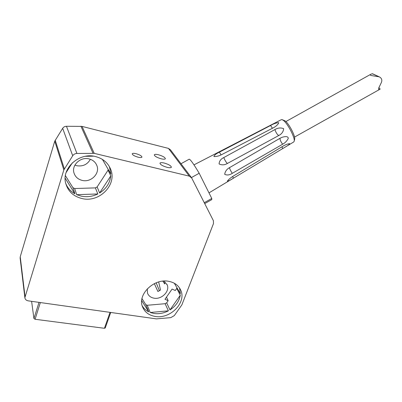 <?xml version="1.0" encoding="UTF-8"?>
<svg xmlns="http://www.w3.org/2000/svg" width="402" height="402" viewBox="0 0 402 402"><rect width="100%" height="100%" fill="white"/><g stroke="black" fill="none" stroke-linecap="round" stroke-linejoin="round"><path stroke-width="0.6" d="M105.234 327.826L104.43 328.288L35.08 319.268L33.934 318.53L31.612 301.334M156.438 318.886L28.286 300.862C26.266 300.48 25.125 299.42 24.869 297.676L63.838 169.951L72.707 155.75C73.702 154.303 75.109 153.539 76.923 153.453L94.219 153.358L189.292 176.131L191.684 177.975L213.402 220.703L213.477 223.587L181.87 304.872L174.317 315.595L170.765 317.64L156.438 318.886M20.135 258.139L20.231 256.772L54.757 141.162L62.667 128.323C63.551 127.017 64.812 126.334 66.446 126.278L82.028 126.394L168.453 148.398L170.488 149.83L191.206 177.267M138.177 157.212C134.469 156.132 132.484 154.996 132.218 153.805C132.544 153.217 133.811 153.177 136.017 153.68C139.7 154.76 141.675 155.896 141.946 157.087C141.63 157.664 140.373 157.71 138.177 157.212M161.267 158.83C156.951 157.554 154.629 156.227 154.293 154.86C154.644 154.232 156.026 154.197 158.438 154.76C162.725 156.031 165.036 157.353 165.373 158.725C165.036 159.348 163.669 159.383 161.267 158.83M167.197 167.363C162.715 166.046 160.308 164.654 159.966 163.187C160.328 162.524 161.735 162.473 164.187 163.031C168.634 164.343 171.031 165.73 171.378 167.202C171.031 167.855 169.634 167.91 167.197 167.363M74.913 165.111L76.822 165.73C82.923 166.644 87.435 164.498 90.37 159.292M66.129 172.538L72.34 162.82M89.048 158.901C80.621 156.564 71.435 165.086 73.958 172.875C75.214 176.82 77.968 179.332 82.224 180.413C90.973 182.694 100.118 173.543 96.912 165.669C95.55 162.187 92.927 159.931 89.048 158.901M65.692 183.297C67.471 187.824 70.546 191.322 74.913 193.794L72.903 187.649L65.4 175.619M72.903 187.649L74.646 188.523L76.687 194.674L81.315 196.161C87.018 197.287 92.525 196.553 97.832 193.965L95.385 187.89L74.646 188.523M95.385 187.89L97.138 186.92L99.626 192.975C106.183 188.789 109.907 183.096 110.791 175.89L108.068 170.152L97.138 186.92M108.068 170.152L108.128 169.257M95.591 156.574C79.39 152.026 61.35 168.162 65.682 183.252C67.998 191.362 73.486 196.472 82.149 198.583C99.54 202.904 117.429 184.448 110.575 169.066C107.857 162.669 102.862 158.509 95.591 156.574M168.614 281.305C154.036 278.219 137.414 294.349 142.434 306.595C144.574 312.093 148.891 315.384 155.388 316.469C170.523 319.228 186.845 302.183 180.629 289.948C178.398 285.284 174.393 282.405 168.614 281.305M109.429 166.669L110.877 173.996L102.399 159.398M97.832 193.965L76.687 194.674M110.791 175.89L99.626 192.975M85.435 156.303L93.53 156.177M168.398 310.826C163.735 313.228 158.976 314.118 154.127 313.485L150.222 312.495L168.398 310.826L165.127 303.701L166.684 302.806L169.981 309.917C175.785 306.128 179.212 301.244 180.257 295.269L176.764 288.38L176.855 287.601M179.513 287.938L180.403 293.706L174.327 283.249M165.127 303.701L147.232 305.279L150.222 312.495M147.232 305.279L145.77 304.646L148.735 311.862C145.836 310.434 143.645 308.384 142.162 305.711M145.77 304.646L141.996 298.596M176.764 288.38L175.272 290.515L172.091 289.063L164.971 299.269L168.162 300.691L166.684 302.806M147.258 288.857L147.529 293.214C148.65 295.947 150.835 297.611 154.087 298.189C161.795 299.696 170.187 291.053 167.121 284.727L163.73 281.068M168.162 300.691L166.478 297.108M180.257 295.269L169.981 309.917M158.669 281.953L160.514 290.033L157.916 291.515L154.333 283.636M164.961 281.887L164.719 283.968L162.83 281.144M159.433 290.746L156.172 282.812M148.735 311.862L141.705 300.616M74.913 193.794L65.164 178.197M204.251 202.703L211.779 198.472L199.191 173.252C193.583 163.865 190.246 159.182 189.176 159.207L180.995 163.745M191.442 177.573L199.191 173.252M211.759 199.638L211.779 198.472M293.696 141.976L294.138 141.338C295.43 138.308 287.596 123.183 283.194 120.253L281.983 119.62L281.294 119.685L193.975 164.865M278.631 122.635L278.626 123.193C277.606 124.911 275.872 126.434 273.42 127.756L221.683 154.619C219.175 155.901 216.718 156.554 214.311 156.589L213.869 156.428C214.593 154.951 216.427 153.529 219.381 152.162L270.566 125.499C273.425 123.821 276.114 122.866 278.631 122.635M274.908 129.575L223.768 157.569C224.979 160.433 226.18 162.403 227.371 163.468L278.752 135.529C281.767 133.972 283.395 131.68 283.646 128.65C280.712 127.524 277.797 127.836 274.908 129.575C275.978 132.665 277.259 134.65 278.752 135.529M227.371 163.468C224.557 165.116 221.788 165.267 219.07 163.921C219.271 161.107 220.834 158.991 223.768 157.569M280.159 138.198L229.602 167.594C229.512 168.574 230.411 170.483 232.291 173.332L282.636 144.223C285.108 142.866 286.978 140.946 288.254 138.459C288.304 135.695 284.023 136.68 281.978 137.338L280.159 138.198M232.291 173.332C229.557 175.101 227.029 175.433 224.708 174.322C225.12 171.413 226.748 169.167 229.602 167.594M283.103 146.102L233.291 176.086C230.703 177.694 228.723 179.372 227.351 181.121C228.512 181.081 230.542 180.096 233.451 178.176L285.254 147.052C287.661 145.735 289.128 144.614 289.661 143.68C287.912 143.795 285.727 144.599 283.103 146.102M294.179 141.182L294.621 139.293C295.751 136.61 288.917 123.419 285.048 120.846L282.325 119.736M378.769 87.852L379.578 88.204L380.141 89.143L378.825 89.48C378.342 89.118 378.568 88.093 379.503 86.405L381.418 82.425C382.352 79.968 381.644 78.109 379.302 76.847L370.729 75.45C370.096 74.948 370.207 74.511 371.051 74.124L372.609 73.787L378.87 76.651M378.684 89.304L379.151 89.535M372.212 73.702L378.116 76.4M39.019 302.374L33.934 318.53M40.351 302.56L35.08 319.268M168.453 148.398L189.292 176.131M82.028 126.394L94.219 153.358M80.928 126.258L93.003 153.222M66.446 126.278L76.923 153.453M62.667 128.323L72.707 155.75M55.2 140.187L64.335 168.88M54.757 141.162L63.838 169.951M20.231 256.772L25.009 296.455M232.612 176.508L233.451 178.176M281.938 146.805L282.747 148.559M280.104 138.233C279.772 139.444 280.616 141.439 282.636 144.223M272.42 128.273L270.566 125.499M221.1 154.906L219.381 152.162M110.042 312.364L104.43 328.288M20.11 257.898L24.869 297.676M96.912 165.669L96.334 164.358M109.51 166.865L110.575 169.066M179.97 288.671L180.629 289.948M167.121 284.727L166.8 284.068M204.708 203.603L211.794 199.618M293.751 141.946L285.556 146.871M254.305 165.649L208.985 192.88M261.496 149.047L242.501 160.091M380.141 89.143L294.515 137.087M370.92 74.199L285.882 121.56M110.721 312.46L105.234 328.017"/></g></svg>
